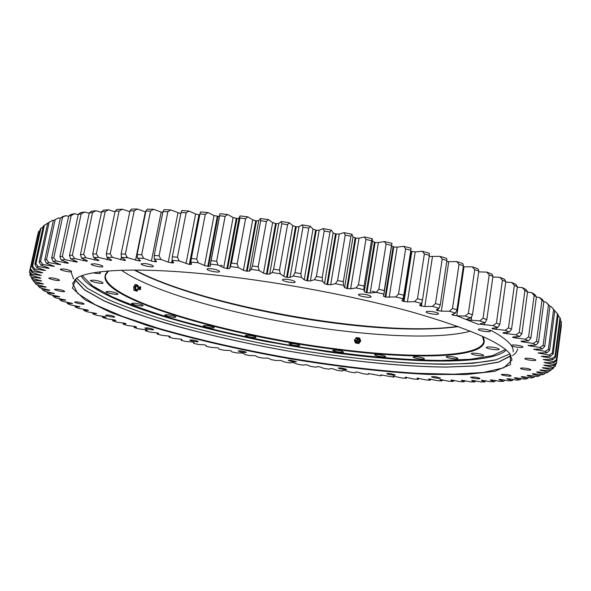 <?xml version="1.0" encoding="UTF-8"?>
<svg xmlns="http://www.w3.org/2000/svg" width="591" height="591" viewBox="0 0 591 591"><rect width="100%" height="100%" fill="white"/><g stroke="black" fill="none" stroke-linecap="round" stroke-linejoin="round"><path stroke-width="0.89" d="M135.066 303.213L131.601 303.36C131.113 304.446 143.148 306.818 143.111 305.628C142.401 304.742 139.72 303.937 135.066 303.213M168.28 314.759L164.786 314.885C164.32 315.904 175.941 318.128 175.889 317.012C175.246 316.2 172.705 315.446 168.28 314.759M206.931 325.597L203.348 325.7C202.905 326.675 214.23 328.781 214.171 327.71C213.58 326.956 211.164 326.247 206.931 325.597M249.062 335.319L245.339 335.415C244.918 336.368 256.073 338.377 255.999 337.328C255.46 336.619 253.147 335.947 249.062 335.319M292.914 343.615L289.006 343.696C288.585 344.649 299.703 346.577 299.63 345.543C299.135 344.863 296.889 344.221 292.914 343.615M336.818 350.175L332.674 350.256C332.26 351.224 343.467 353.108 343.393 352.059C342.928 351.394 340.741 350.766 336.818 350.175M379.112 354.718C376.408 354.401 374.93 354.437 374.679 354.814C374.258 355.812 385.694 357.666 385.613 356.58C385.177 355.93 383.012 355.309 379.112 354.718M417.963 356.964C415.074 356.624 413.486 356.668 413.205 357.075C412.769 358.131 424.567 359.971 424.478 358.833C424.065 358.168 421.893 357.548 417.963 356.964M451.339 356.609C448.237 356.255 446.53 356.307 446.22 356.757C445.769 357.887 458.04 359.734 457.944 358.523C457.545 357.836 455.343 357.2 451.339 356.609M476.915 353.411C473.59 353.034 471.758 353.1 471.419 353.603C470.946 354.822 483.785 356.698 483.689 355.39C483.29 354.666 481.03 354.009 476.915 353.411M492.133 347.168C488.602 346.784 486.652 346.873 486.282 347.427C485.78 348.764 499.255 350.692 499.159 349.259C498.76 348.483 496.418 347.781 492.133 347.168M93.4 272.843C97.559 273.663 99.938 273.766 100.536 273.138L98.926 271.993M94.021 280.156L90.438 280.378C89.876 281.663 103.041 284.367 103.019 282.971C102.206 281.9 99.199 280.961 94.021 280.156M109.498 291.459L106.011 291.644C105.494 292.818 118.052 295.352 118.015 294.067C117.254 293.099 114.418 292.227 109.498 291.459M482.574 336.331C496.662 358.161 419.573 360.569 335.932 349.451C222.282 335.651 81.499 293.557 108.279 271.003M108.426 270.996L105.383 275.45C102.664 299.489 230.453 335.836 335.902 348.875C411.151 358.744 480.875 358.035 483.793 341.495L482.441 336.272M470.406 331.159C444.469 338.274 393.407 337.232 338.968 330.472C253.871 320.093 156.622 294.791 121.48 270.264M134.992 270.05C204.205 306.965 380.139 337.675 457.766 326.387M458.409 326.616C427.973 330.65 388.568 329.726 340.202 323.824C263.128 314.501 176.798 292.973 134.312 270.05M52.599 295.072L53.441 296.608L55.901 297.938L65.741 300.065L60.038 300.058L62.779 301.403L72.523 303.405L67.344 303.538L70.336 304.882L79.955 306.766L75.301 307.017L78.537 308.369L87.697 310.009L88.362 310.371L87.845 310.467L83.87 310.504L87.328 311.841L96.614 313.489L92.994 313.976L96.658 315.306L105.745 316.835L106.232 317.116L105.863 317.204L102.635 317.419L106.483 318.748L115.001 320.034L115.91 320.455L112.748 320.839L116.767 322.154L125.041 323.321L126.031 323.757L123.29 324.223L127.471 325.515L135.479 326.564L136.551 327.022L134.231 327.554L138.553 328.832L146.686 329.881L147.447 330.243L145.526 330.842L149.974 332.09L157.42 332.918L158.669 333.405L157.14 334.063L161.705 335.296L169.277 336.116L170.193 336.515L169.041 337.225L173.71 338.429L180.986 339.138L181.984 339.559L181.201 340.32L185.958 341.495L192.496 341.99L194.011 342.529L193.589 343.334L198.428 344.479L204.641 344.871L206.252 345.432L206.178 346.274L211.083 347.39L217.422 347.767L218.67 348.247L218.929 349.133L223.893 350.212L229.899 350.485L231.244 350.965L231.827 351.896L236.843 352.938L242.044 353.012L243.943 353.588L244.844 354.57L249.897 355.575L255.216 355.642L257.957 357.149L263.039 358.116L267.996 358.072L271.136 359.624L276.233 360.554L280.836 360.407L284.36 361.995L289.472 362.881L293.225 362.556L297.605 364.255L302.718 365.098L306.559 364.758L310.844 366.405L315.949 367.203L317.367 366.642L319.406 366.76L324.06 368.437L329.143 369.19L330.251 368.562L332.201 368.651L337.217 370.35L342.278 371.052L343.061 370.358L344.472 370.35L350.3 372.131L355.331 372.788L355.789 372.027L357.104 371.99L363.288 373.785L368.267 374.384L368.489 373.475M46.667 291.592L47.605 293.188L49.762 294.503L59.676 296.748L53.441 296.608M41.547 288.142L42.574 289.819L44.414 291.112L54.365 293.468L47.605 293.188M37.277 284.744L39.915 287.78L49.866 290.247L42.574 289.819M33.931 281.405L36.317 284.515L46.224 287.093L38.415 286.509M33.613 281.25L31.264 277.098L33.68 281.346L43.416 283.916L35.179 283.281M30.089 275.325L30.111 273.205L29.831 274.49L32.047 278.28L30.089 275.325M29.55 272.325L37.713 234.679L29.602 271.528L31.559 274.246L31.478 275.34L29.55 272.325M39.885 230.593L38.349 232.219L30.141 269.474L38.747 231.317L30.51 268.72L32.557 271.52L32.032 272.554L30.141 269.474M43.158 226.781L40.24 228.983L31.921 266.785L32.616 266.09L40.964 228.133L32.616 266.09L34.743 268.964L33.753 269.932L31.921 266.785M47.686 223.206L43.342 225.932L34.921 264.295L35.962 263.652L44.414 225.134L35.962 263.652L38.156 266.607L36.694 267.494L34.921 264.295M47.716 223.095L52.444 220.443L47.716 223.095L39.191 262.012L40.58 261.429L49.127 222.356L40.58 261.429L42.833 264.465L40.875 265.263L39.191 262.012M53.375 220.487L58.516 217.916L53.375 220.487L44.761 259.966L46.512 259.449L55.148 219.822L46.512 259.456L48.809 262.567L46.349 263.268L44.761 259.966M60.348 218.138L62.89 216.498L65.897 215.663L60.348 218.138L51.661 258.178L53.781 257.735L62.483 217.547L53.781 257.735L56.108 260.926L53.131 261.532L51.661 258.178M68.659 216.077L71.075 214.422L74.592 213.698L71.164 215.567L68.659 216.077L59.905 256.664L62.395 256.302L71.164 215.567L62.395 256.309L64.737 259.575L61.25 260.062L59.905 256.664M78.308 214.334L80.59 212.649L84.609 212.051L81.181 213.905L78.308 214.334L69.502 255.452L72.361 255.179L81.181 213.912L72.361 255.179L74.702 258.526L70.698 258.888L69.502 255.452M89.293 212.915L91.413 211.201L95.934 210.743L92.521 212.59L89.293 212.915L80.45 254.566L83.671 254.381L92.521 212.59L83.671 254.381L85.998 257.794L81.484 258.038L80.45 254.566M101.586 211.859L103.528 210.115L108.545 209.798L105.176 211.63L101.586 211.859L92.728 254.012L96.303 253.923L105.168 211.63L96.303 253.923L98.594 257.403L93.577 257.513L92.728 254.012M115.164 211.172L116.907 209.399L122.403 209.229L119.087 211.053L115.164 211.172L106.291 253.812L110.221 253.827L119.087 211.053L110.221 253.827L112.453 257.366L106.956 257.336L106.291 253.812M129.968 210.884L131.505 209.074L137.452 209.059L134.216 210.876L129.968 210.884L121.111 253.982L125.366 254.1L134.216 210.876L125.373 254.1L127.516 257.691L121.561 257.521L121.111 253.982M150.491 211.12L145.94 211.009L137.112 254.536L141.677 254.758L150.491 211.113L141.677 254.758L143.731 258.4L137.341 258.082L137.112 254.536M145.94 211.009L147.255 209.155L153.623 209.295L150.491 211.113M162.99 211.556L164.069 209.65L170.829 209.96L167.829 211.777L162.99 211.556L154.214 255.475L159.068 255.8L167.829 211.777L159.068 255.8L160.996 259.486L154.214 259.021L154.214 255.475M181.038 212.524L181.865 210.573L188.98 211.046L186.128 212.863L181.038 212.524L172.328 256.804L177.44 257.233L186.128 212.863L177.44 257.24L179.228 260.956L172.084 260.343L172.328 256.804M199.965 213.927L200.534 211.925L207.951 212.561L205.269 214.385L199.965 213.927L191.336 258.526L196.67 259.057L205.269 214.385L196.67 259.065L198.295 262.803L190.841 262.042L191.336 258.526M225.127 216.336L219.638 215.759L211.113 260.631L216.631 261.266L225.127 216.336L216.631 261.274L218.079 265.027L210.366 264.125L219.948 213.698L227.616 214.503L225.127 216.336M245.568 218.707L239.931 218.02L231.524 263.106L237.19 263.852L245.568 218.707L237.19 263.852L238.439 267.612L230.52 266.578L239.976 215.9L247.843 216.86L245.568 218.707M266.43 221.485L260.697 220.687L252.416 265.95L258.186 266.785L266.43 221.485L258.186 266.792L259.227 270.552L251.16 269.378L252.416 265.95L260.697 220.687L260.468 218.507L268.477 219.616L266.43 221.485M287.558 224.654L281.767 223.753L273.633 269.134L279.469 270.065L287.558 224.654L279.469 270.065L280.282 273.818L272.133 272.517L273.633 269.134L281.767 223.745L281.279 221.507L289.361 222.763L287.558 224.654M308.798 228.185L302.991 227.188L295.012 272.643L300.863 273.648L308.798 228.185L300.863 273.655L301.44 277.378L293.269 275.967L295.012 272.643L302.991 227.188L302.245 224.875L310.349 226.272L308.798 228.185M329.97 232.064L324.2 230.97L316.384 276.44L322.206 277.526L329.97 232.056L322.206 277.526L322.538 281.227L314.412 279.713L316.384 276.44L324.2 230.97L323.203 228.599L331.255 230.121L329.97 232.056M350.921 236.245L345.225 235.07L337.587 280.503L343.327 281.656L350.921 236.245L343.327 281.656L343.415 285.32L335.392 283.71L337.587 280.503L345.225 235.07L343.992 232.64L351.94 234.272L350.921 236.245M371.48 240.7L365.91 239.458L358.449 284.803L364.071 286.007L371.48 240.7L364.071 286.014L363.908 289.627L356.048 287.935L358.449 284.803L365.91 239.458L364.455 236.961L372.227 238.698L371.48 240.7M391.501 245.398L386.093 244.09L378.816 289.295L384.276 290.55L391.501 245.398L383.862 294.104L376.231 292.36L378.816 289.295L386.093 244.09L384.431 241.534L391.981 243.366L391.501 245.398M410.834 250.296L405.625 248.937L398.541 293.941L403.801 295.234L410.834 250.296L411.041 248.22L403.771 246.329L405.625 248.937L398.541 293.941L395.785 296.933L403.128 298.736L401.865 300.634L403.358 301.388L407.413 301.912L414.572 301.624L417.475 298.714L422.491 300.036L429.347 255.349L424.375 253.953L417.475 298.714L424.375 253.953L422.351 251.286L429.295 253.244L429.347 255.349M403.801 295.234L403.128 298.736M422.491 300.036L421.59 303.464L414.572 301.624M446.914 260.528L442.216 259.102L435.493 303.567L440.243 304.904L446.914 260.528L446.604 258.378L440.036 256.383L442.216 259.102L435.493 303.567M440.243 304.904L439.106 308.258L432.464 306.404L435.493 303.575M463.425 265.78L459.022 264.34L452.492 308.472L456.939 309.81L463.425 265.78L462.879 263.593L456.725 261.577L459.022 264.332L452.492 308.472L449.352 311.228L455.58 313.09L451.886 314.589L452.824 315.129L456.784 315.801L465.139 316.059L468.36 313.385L472.49 314.722L478.799 271.07L474.721 269.622L468.36 313.385L474.721 269.622L472.312 266.822L478.023 268.846L478.799 271.07M456.939 309.81L455.58 313.09M472.49 314.722L470.916 317.914L465.139 316.059M492.953 276.359L489.215 274.911L483.024 318.268L486.814 319.591L492.953 276.359L491.963 274.106L486.725 272.074L489.208 274.911L483.024 318.268L479.737 320.861L485.048 322.701L480.394 323.646L479.87 323.875L480.513 324.304L493.093 325.611L496.418 323.092L499.846 324.4L505.83 281.611L502.439 280.186L496.418 323.092L502.439 280.178L499.897 277.319L504.64 279.329L505.83 281.611M486.814 319.591L485.048 322.701M499.846 324.4L497.903 327.421L493.093 325.611M517.384 286.798L514.362 285.387L508.489 327.828L511.555 329.106L517.384 286.798L516.009 284.478L511.776 282.498L514.355 285.387L508.489 327.828L505.15 330.273L509.449 332.039L503.739 332.637L502.956 332.873L503.362 333.191L515.869 334.816L519.208 332.452L521.905 333.686L527.586 291.88L524.934 290.506L519.208 332.445L524.934 290.499L522.333 287.595L526.049 289.531L527.586 291.88M511.555 329.106L509.449 332.039M521.905 333.686L519.652 336.538L515.869 334.816M536.421 296.83L534.146 295.493L528.561 336.922L530.873 338.118L536.421 296.83L534.744 294.458L531.545 292.575L534.138 295.493L528.561 336.922L525.236 339.227L528.494 340.881L521.934 341.14L521.107 341.591L533.245 343.467L536.532 341.236L538.475 342.381L543.89 301.632L541.984 300.339L536.532 341.236L541.984 300.331L539.413 297.406L542.087 299.231L543.89 301.632M530.873 338.118L528.494 340.881M538.475 342.381L535.978 345.055L533.245 343.467M550.007 306.249L548.47 305.008L543.136 345.358L544.703 346.452L550.007 306.249L545.929 302.075L548.463 305L543.136 345.358L539.901 347.53L542.11 349.045L533.71 349.347L545.22 351.394L548.389 349.288L549.593 350.323L554.779 310.674L553.604 309.485L548.389 349.281L553.604 309.485L551.122 306.552L554.779 310.674M544.703 346.452L542.11 349.045M549.593 350.323L546.919 352.827L545.22 351.394M558.259 314.877L557.431 313.755L552.319 352.997L553.161 353.972L558.259 314.877M553.161 353.972L550.428 356.403L549.224 355.051L552.319 352.997L557.431 313.755L554.764 310.792M560.467 318.867L559.987 317.795L554.956 356.484L555.466 357.392L560.467 318.867M555.466 357.392L552.681 359.742L551.957 358.478L554.956 356.484L559.98 317.795L558.17 315.542M561.45 322.612L556.53 360.576L561.45 322.612M556.53 360.576L553.715 362.852L553.457 361.685L556.36 359.734L561.295 321.607L560.275 320.3M561.162 324.828L556.419 363.524L553.582 365.733L553.767 364.647L556.559 362.741M555.621 365.519L555.821 363.99L555.178 366.228L552.334 368.363L555.621 365.511M553.686 367.343L553.597 368.038L550.022 370.756L553.597 368.038L553.686 367.351M537.803 371.872L537.714 372.566L536.658 371.938L538.889 371.975L546.712 372.906L549.955 370.749M533.355 373.682L533.267 374.332L532.247 373.8L534.715 373.815L542.449 374.82L545.907 372.818M528.066 375.27L527.985 375.876L527.128 375.366L529.684 375.425L537.308 376.489L539.391 375.876L540.964 374.635M521.979 376.63L521.905 377.191L521.218 376.703L523.84 376.814L531.331 377.93L533.732 377.405L535.18 376.201M515.167 377.767L515.093 378.284L514.333 377.93L514.82 377.789L517.243 377.974L524.579 379.141L527.275 378.698L528.613 377.538M507.662 378.691L507.595 379.163L506.938 378.838L507.506 378.705L509.952 378.92L517.11 380.124L520.073 379.769L521.314 378.632M499.528 379.407L499.469 379.828L498.9 379.533L499.55 379.407L502.01 379.651L508.977 380.892L512.19 380.626L513.335 379.503M490.811 379.917L490.752 380.294L490.279 380.028L490.685 379.917L493.47 380.176L500.23 381.446L503.68 381.261L504.736 380.146M481.554 380.212L490.922 381.793L494.578 381.69L495.553 380.574M471.81 380.316L481.096 381.949L484.945 381.912L485.839 380.796M461.608 380.227L470.798 381.897L474.824 381.941L475.644 380.811M451.007 379.961L460.071 381.668L464.26 381.779L465.006 380.634M440.036 379.518L448.953 381.254L453.29 381.431L453.969 380.264M428.734 378.912L437.488 380.663L441.957 380.907L442.556 379.725M417.128 378.137L425.712 379.902L430.292 380.22L430.809 379.038M405.263 377.206L413.656 378.986L418.339 379.356L418.76 378.196M393.17 376.12L401.355 377.908L406.128 378.343L406.46 377.221M380.87 374.893L393.695 377.169L393.938 376.09M368.4 373.527L381.062 375.846L381.225 374.834M181.356 339.241L181.201 340.32M169.129 336.08L169.041 337.225M157.154 332.844L157.14 334.063M145.46 329.564L145.526 330.842M134.091 326.247L134.231 327.554M123.068 322.893L123.29 324.223M112.445 319.509L112.748 320.839M102.258 316.089L102.635 317.419M92.543 312.624L92.994 313.976M83.346 309.137L83.87 310.504M74.702 305.628L75.301 307.017M66.665 302.104L67.344 303.538M76.586 278.198L87.667 288.548L108.02 299.511C125.447 306.936 145.785 314.176 169.026 321.245C205.823 331.677 245.361 340.682 287.647 348.262C343.327 357.784 398.814 363.694 443.353 364.241C464.526 364.026 482.086 362.556 496.026 359.823L509.959 353.832L496.026 359.823L473.169 363.243C454.25 364.322 432.664 364.248 408.403 363.022C370.247 360.37 330 355.45 287.647 348.262C245.361 340.682 205.823 331.677 169.026 321.245C145.785 314.176 125.447 306.936 108.02 299.511L87.667 288.548L76.586 278.198M75.013 279.432L84.483 289.753L104.105 300.841L131.771 312.1C174.286 327.03 229.995 340.675 287.189 350.862C344.457 360.65 401.496 366.686 446.552 367.041L476.398 365.814L498.619 362.032L511.023 355.531M368.4 373.564L368.407 373.977M380.863 374.967L381.062 375.846M393.155 376.223L393.695 377.169M405.241 377.339L406.128 378.343M417.106 378.299L418.339 379.356M428.704 379.104L430.292 380.22M440 379.747L441.957 380.907M450.97 380.22L453.29 381.431M461.571 380.515L464.26 381.779M471.758 380.626L474.824 381.941M481.502 380.56L484.945 381.912M490.752 380.294L494.578 381.69M499.469 379.828L503.68 381.261M507.595 379.163L512.19 380.626M515.093 378.284L520.073 379.769M521.905 377.191L527.275 378.698M527.985 375.876L533.732 377.405M533.267 374.332L539.391 375.876M537.714 372.566L544.2 374.11M550.022 370.756L539.886 369.988L548.101 372.108M552.334 368.363L542.302 367.735L551.034 369.863M553.582 365.733L543.735 365.157L552.94 367.373M553.715 362.852L544.038 362.416L553.767 364.647M552.681 359.742L543.232 359.491L553.457 361.685M550.428 356.403L541.267 356.321L551.957 358.478M546.919 352.827L538.106 352.938L549.224 355.051M535.978 345.055L528.051 345.558L539.901 347.53M519.652 336.538L513.49 336.959L512.574 337.195L512.877 337.468L525.236 339.227M497.903 327.421L492.695 328.19L492.044 328.426L492.562 328.795L505.15 330.273M470.916 317.914L466.462 319.258L467.747 319.908L479.737 320.861M439.106 308.258L436.202 309.906L437.31 310.519L441.329 311.147L449.352 311.228M421.59 303.464L419.499 305.244L420.785 305.924L424.84 306.507L432.464 306.404M383.862 294.104L383.419 296.106L385.797 297.103L395.785 296.933M363.908 289.627L364.278 291.718L366.213 292.619L370.188 293.025L376.231 292.36M343.415 285.32L344.59 287.544L346.762 288.46L350.648 288.8L356.048 287.935M322.538 281.227L324.518 283.569L326.904 284.493L330.672 284.759L335.392 283.71M301.44 277.378L304.202 279.824L307.534 280.888L310.415 280.939L314.412 279.713M280.282 273.818L283.813 276.344L286.591 277.268L290.033 277.378L293.269 275.967M259.227 270.552L263.497 273.153L266.438 274.061L269.673 274.091L272.133 272.517M238.439 267.612L243.411 270.264L246.484 271.158L249.505 271.114L251.16 269.378M218.079 265.027L223.701 267.708L227.601 268.669L229.663 268.454L230.52 266.578M198.295 262.803L204.516 265.499L208.483 266.415L210.307 266.209L210.366 264.125M179.228 260.956L189.334 264.45L191.595 264.31L190.841 262.042M160.996 259.486L168.25 262.153L172.262 262.965L173.658 262.766L172.084 260.343M143.731 258.4L151.399 261.03L155.396 261.783L156.593 261.584L154.214 259.021M127.516 257.691L138.929 260.941L140.51 260.771L137.341 258.082M112.453 257.366L124.635 260.505L125.491 260.313L125.152 259.951L121.561 257.521M98.594 257.403L110.901 260.395L111.61 260.21L111.167 259.804L106.956 257.336M85.998 257.794L98.342 260.624L98.926 260.454L98.357 259.996L93.577 257.513M74.702 258.526L86.618 261.215L87.468 261.03L86.781 260.528L81.484 258.038M64.737 259.575L76.586 262.101L77.281 261.916L76.468 261.37L70.698 258.888M56.108 260.926L67.81 263.283L68.379 263.106L67.426 262.522L61.25 260.062M48.809 262.567L60.563 264.679L53.131 261.532M42.833 264.465L54.276 266.393L46.349 263.268M38.156 266.607L49.083 268.417L47.974 267.59L40.875 265.263M34.743 268.964L45.426 270.508L36.694 267.494M32.557 271.52L42.803 272.872L33.753 269.932M31.559 274.246L41.34 275.413L32.032 272.554M31.7 277.127L40.978 278.117L31.478 275.34M32.926 280.149L41.688 280.954L32.047 278.28M77.244 301.912L74.599 302.001C74.2 302.843 84.173 304.867 84.129 303.944C83.479 303.213 81.189 302.533 77.244 301.912M57.312 289.206L54.594 289.324C54.158 290.255 64.7 292.449 64.67 291.422C63.968 290.609 61.516 289.863 57.312 289.206M51.712 277.836L48.854 277.999C48.381 279.041 59.536 281.39 59.521 280.252C58.775 279.344 56.167 278.538 51.712 277.836M63.444 268.942L60.378 269.164C59.861 270.323 71.637 272.82 71.629 271.542C70.868 270.545 68.135 269.673 63.444 268.942M94.523 263.785L91.169 264.059C90.615 265.359 102.952 267.937 102.96 266.526C102.206 265.448 99.391 264.532 94.523 263.785M144.854 263.49L141.123 263.83C140.547 265.263 153.335 267.841 153.35 266.297C152.641 265.174 149.804 264.236 144.854 263.49M211.231 268.728C208.682 268.469 207.293 268.602 207.064 269.119C206.473 270.656 219.571 273.153 219.586 271.505C218.943 270.382 216.158 269.452 211.231 268.728M287.086 279.336C284.271 279.055 282.727 279.203 282.461 279.765C281.877 281.346 295.123 283.687 295.116 282.003C294.554 280.917 291.873 280.031 287.086 279.336M363.517 294.207C360.466 293.904 358.789 294.052 358.486 294.643C357.932 296.209 371.141 298.352 371.111 296.689C370.623 295.685 368.097 294.857 363.517 294.207M431.437 311.501C428.224 311.176 426.451 311.309 426.118 311.9C425.594 313.385 438.588 315.335 438.537 313.762C438.116 312.861 435.752 312.107 431.437 311.501M483.77 329.098C480.498 328.766 478.688 328.877 478.333 329.438C477.853 330.805 490.456 332.6 490.39 331.145C490.013 330.354 487.811 329.667 483.77 329.098M516.785 345.166C513.557 344.819 511.762 344.908 511.414 345.425C510.971 346.658 523.05 348.328 522.961 347.02C522.621 346.319 520.56 345.698 516.785 345.166M530.016 358.419C526.913 358.08 525.192 358.139 524.86 358.604C524.446 359.705 535.911 361.286 535.815 360.118C535.498 359.491 533.562 358.929 530.016 358.419M525.347 368.208C522.422 367.875 520.804 367.92 520.494 368.333C520.11 369.309 530.94 370.83 530.844 369.781C530.533 369.22 528.701 368.695 525.347 368.208M505.822 374.391L501.323 374.458C500.969 375.337 511.193 376.822 511.097 375.869C510.794 375.351 509.036 374.857 505.822 374.391M474.802 377.117L470.665 377.154C470.325 377.952 480.018 379.407 479.922 378.536C479.611 378.055 477.905 377.575 474.802 377.117M435.382 376.711L431.578 376.733C431.253 377.472 440.509 378.905 440.421 378.1L435.382 376.711M390.223 373.549L386.721 373.556C386.403 374.251 395.335 375.691 395.253 374.93L390.223 373.549M341.546 367.979L338.303 367.979C337.986 368.651 346.71 370.114 346.636 369.375L341.546 367.979M291.23 360.333L288.201 360.34C290.831 361.507 293.587 361.988 296.453 361.773L291.23 360.333M240.988 350.906L238.129 350.921C240.766 352.118 243.529 352.613 246.417 352.413C245.982 351.904 244.172 351.401 240.988 350.906M192.496 339.995L189.755 340.017C189.423 340.704 198.251 342.344 198.184 341.591C197.712 341.044 195.813 340.512 192.496 339.995M147.558 327.909L144.898 327.953C144.551 328.67 153.653 330.421 153.594 329.63C153.062 329.032 151.052 328.463 147.558 327.909M108.308 315.047L105.678 315.114C105.309 315.882 114.794 317.759 114.743 316.909C114.152 316.251 112.009 315.631 108.308 315.047M220.229 275.583C283.525 282.69 357.282 296.793 412.511 312.181C468.478 328.374 501.05 342.366 510.218 354.142L510.506 364.566L494.652 371.333L466.092 374.524L428.187 374.413C385.465 372.323 336.161 366.553 285.933 358.057C235.802 349.037 187.458 337.764 146.553 325.264L110.849 312.528L85.06 299.851L72.442 288.105L76.239 278.398C89.463 269.178 142.941 266.822 220.229 275.583M52.444 220.443L53.345 220.62M58.516 217.916L60.312 218.308M65.897 215.663L68.615 216.291M74.592 213.698L78.248 214.607M84.609 212.051L89.219 213.277M95.934 210.743L101.489 212.324M108.545 209.798L115.038 211.777M122.403 209.229L129.806 211.667M137.452 209.059L145.733 211.999M153.623 209.295L162.769 212.679M170.829 209.96L180.816 213.661M188.98 211.046L195.621 214.038L199.765 214.947M207.951 212.561L214.053 215.582L219.409 216.505M210.3 264.413L219.948 213.698M227.616 214.503L233.12 217.525L236.976 218.537L239.045 218.197L239.976 215.9M247.843 216.86L252.697 219.867L256.45 220.923L258.747 220.657L260.468 218.507M268.477 219.616L272.636 222.593L276.263 223.694L278.767 223.501L281.279 221.507M289.361 222.763L292.796 225.688L296.261 226.818L298.965 226.7L302.245 224.875M310.349 226.272L313.016 229.123L316.296 230.276L319.17 230.239L323.203 228.599M331.255 230.121L333.147 232.876L335.496 233.903L339.249 234.08L343.992 232.64M351.94 234.272L353.034 236.917L355.871 238.099L359.025 238.203L364.455 236.961M372.227 238.698L372.529 241.217L375.115 242.399L378.373 242.576L384.431 241.534M391.981 243.366L383.803 294.887M391.604 246.1L393.805 246.905L397.145 247.156L403.771 246.329M410.679 251.271L415.207 251.906L422.351 251.286M429.177 256.464L440.036 256.383M446.737 261.673L456.725 261.577M463.278 266.822L472.312 266.822M478.68 271.904L486.725 272.074M492.864 277.009L499.897 277.319M505.756 282.121L511.776 282.498M517.332 287.189L522.333 287.595M527.541 292.176L531.545 292.575M536.392 297.059L539.413 297.406M543.868 301.809L545.929 302.075M549.985 306.389L551.122 306.552M70.979 271.838L73.513 278.908M512.611 355.538C515.529 353.64 517.169 351.453 517.539 348.978M222.393 265.47L220.753 265.285M74.813 279.617L84.535 289.945L104.297 301.018C121.65 308.561 142.143 315.949 165.776 323.181C203.311 333.871 243.78 343.112 287.189 350.891C344.309 360.665 401.215 366.693 446.271 367.092L476.161 365.918L498.501 362.194L511.149 355.767M513.121 351.8C514.118 345.971 506.59 338.754 490.53 330.147M479.028 324.629L456.791 315.757M382.975 293.904L371.998 291.252M76.845 278.029L72.567 283.355L77.643 293.402L95.114 304.661L122.44 316.37L157.199 327.924C196.596 339.308 239.54 349.178 286.029 357.518C332.6 365.415 376.341 370.683 417.268 373.313L453.888 374.214L483.564 372.456L503.813 367.779L511.991 360.045L509.774 353.588M59.285 298.581L60.038 300.058M561.428 325.176L556.559 362.748M126.127 257.203L127.198 257.159M506.31 350.145C504.034 352.229 500.577 354.009 495.938 355.486C422.735 377.531 150.624 330.037 89.219 284.507C85.355 281.538 82.703 278.693 81.27 275.967M505.527 349.495L492.466 355.664L470.421 359.269L441.374 360.451C397.795 360.148 343.112 354.43 288.209 345.048C246.506 337.557 207.589 328.64 171.456 318.276C148.681 311.265 128.838 304.07 111.943 296.704L92.432 285.845L82.223 275.62M136.89 291.215L133.972 290.27L133.677 286.975L134.305 285.741L135.132 284.53L136.299 284.633L134.844 287.078L135.147 290.38L136.89 291.215L138.087 289.324M138.272 286.886L138.043 285.49L136.299 284.633M133.972 290.27L135.147 290.38M133.677 286.975L134.844 287.078M138.035 289.302L136.122 290.809L135.103 288.74L135.679 285.867L137.282 285.076L138.257 286.834M137.319 289.302C135.561 291.762 135.058 285.409 137.068 286.118L137.548 286.701M139.151 287.019L138.309 286.849L138.087 289.287L138.951 289.28M140.71 287.004L140.215 286.665C138.774 287.699 138.708 288.74 140.015 289.789L140.473 289.575L140.643 286.967C139.439 287.832 139.38 288.704 140.473 289.575M360.746 341L358.826 343.534L358.405 343.275L359.328 341.99L360.325 340.741L360.746 341L359.697 338.17L356.314 337.601L355.701 338.348M360.325 340.741L359.276 337.904M358.826 343.534L355.442 342.972L358.405 343.275M354.763 339.603L354.401 340.135L355.442 342.972M355.871 338.288L357.762 337.727L359.764 339.3L359.328 341.99L356.883 343.098L354.881 341.524L354.77 340.061M357.282 338.709L357.599 338.709C360.931 339.3 357.215 344.243 355.775 341.133M356.033 341.17C357.725 341.184 358.19 340.431 357.422 338.924M356.41 338.237C351.239 340.926 360.54 341.879 356.41 338.237M356.196 338.37C351.867 340.623 359.66 341.421 356.196 338.37M65.239 299.822L65.136 300.324M72.161 303.242L72.065 303.693M79.733 306.67L79.652 307.076M87.919 310.098L87.845 310.467M541.349 369.833L541.253 370.564M543.949 367.558L543.846 368.333M545.53 365.053L545.427 365.866M546.054 362.313L545.944 363.17M545.471 359.335L545.353 360.237M543.727 356.129L543.602 357.09M540.787 352.687L540.647 353.714M538.29 352.694L538.238 353.063M536.606 349.03L536.458 350.131M533.946 349.045L533.887 349.48M531.161 345.151L531.006 346.356M528.347 345.196L528.28 345.698M524.431 341.066L524.254 342.388M521.461 341.17L521.388 341.738M521.159 341.214L521.107 341.591M516.408 336.789L516.202 338.251M513.291 336.973L513.202 337.616M512.944 337.018L512.877 337.468M507.078 332.319L506.849 333.967M503.827 332.63L503.731 333.346M503.429 332.667L503.362 333.191M496.462 327.665L496.204 329.556M493.093 328.138L492.975 328.958M492.643 328.197L492.562 328.795M484.598 322.812L484.28 325.035M481.104 323.521L480.971 324.466M480.609 323.609L480.513 324.304M471.729 316.288L471.123 320.448M467.909 318.785L467.747 319.908M467.363 318.918L467.245 319.738M463.994 266.829L456.784 315.801M453.57 313.917L453.371 315.298M452.972 314.124L452.824 315.129M448.732 261.783L441.329 311.147M438.167 308.842L437.894 310.681M437.503 309.204L437.31 310.519M432.435 256.797L424.84 306.507M422.1 301.565L421.405 306.086M421.088 303.973L420.785 305.924M415.207 251.906L407.413 301.912M411.816 251.596L404.008 301.55M411.173 251.426L403.358 301.388M397.145 247.156L389.151 297.406M393.805 246.905L385.797 297.103M393.141 246.743L385.125 296.941M372.529 241.217L364.278 291.718M378.373 242.576L370.188 293.025M375.115 242.399L366.915 292.774M374.428 242.236L366.213 292.619M353.034 236.917L344.59 287.544M359.025 238.203L350.648 288.8M355.871 238.099L347.478 288.607M355.161 237.944L346.762 288.46M333.147 232.876L324.518 283.569M339.249 234.08L330.672 284.759M336.22 234.043L327.636 284.633M335.496 233.903L326.904 284.493M313.016 229.123L304.202 279.824M319.17 230.239L310.415 280.939M316.296 230.276L307.534 280.888M315.572 230.143L306.795 280.755M292.796 225.688L283.813 276.344M298.965 226.7L290.033 277.378M296.261 226.818L287.329 277.386M295.53 226.693L286.591 277.268M272.636 222.593L263.497 273.153M278.767 223.501L269.673 274.091M276.263 223.694L267.169 274.172M275.539 223.583L266.438 274.061M252.697 219.867L243.411 270.264M258.747 220.657L249.505 271.114M256.45 220.923L247.208 271.254M255.733 220.827L246.484 271.158M233.12 217.525L223.701 267.708M239.045 218.197L229.663 268.454M236.976 218.537L227.601 268.669M236.274 218.456L226.892 268.58M214.053 215.582L204.516 265.499M217.976 216.535L208.483 266.415M217.296 216.469L207.803 266.334M195.621 214.038L185.995 263.645M199.588 214.932L189.999 264.509M198.931 214.88L189.334 264.45M177.965 212.908L168.25 262.153M172.602 261.252L172.262 262.965M172.121 260.424L171.634 262.914M161.173 212.184L151.399 261.03M155.632 260.579L155.396 261.783M155.13 260.07L154.798 261.747M145.364 211.866L135.546 260.269M139.675 260.025L139.491 260.963M139.188 259.648L138.929 260.941M121.436 256.59L120.763 259.87M124.79 259.73L124.635 260.505M124.332 259.434L124.11 260.491M107.569 257.72L107.134 259.826M111.034 259.73L110.901 260.395M110.606 259.493L110.421 260.395M95.07 258.326L94.693 260.121M98.468 260.047L98.342 260.624M98.076 259.855L97.914 260.638M83.833 259.176L83.501 260.749M87.113 260.69L87.01 261.185M86.766 260.52L86.618 261.215M73.875 260.284L73.572 261.695M77.015 261.636L76.926 262.057M76.712 261.481L76.586 262.101M65.202 261.658L64.929 262.929M67.928 262.729L67.81 263.283M57.815 263.283L57.563 264.443M60.415 264.258L60.312 264.738M51.698 265.145L51.469 266.216M54.165 266.046L54.069 266.46M46.852 267.228L46.63 268.225M43.224 269.518L43.025 270.449M40.801 271.993L40.609 272.872M39.538 274.638L39.353 275.472M39.383 277.43L39.205 278.221M40.291 280.363L40.129 281.109M42.22 283.407L42.064 284.116M45.108 286.554L44.96 287.226M48.905 289.782L48.765 290.41M53.559 293.077L53.434 293.668M59.026 296.431L58.908 296.978M33.495 281.072L31.633 278.354M76.704 278.11L76.239 278.398M509.878 353.714L510.218 354.142M193.774 342.352L193.597 343.282M495.938 355.486C465.863 364.521 397.987 361.729 327.259 351.778L265.706 341.472C224.654 333.051 186.852 323.543 152.301 312.935L119.36 300.745L102.036 292.552L89.219 284.507M138.42 286.768L137.511 286.672L137.681 287.182M138.176 289.391L137.267 289.339L137.526 288.873M140.303 289.62L140.54 286.93"/></g></svg>
